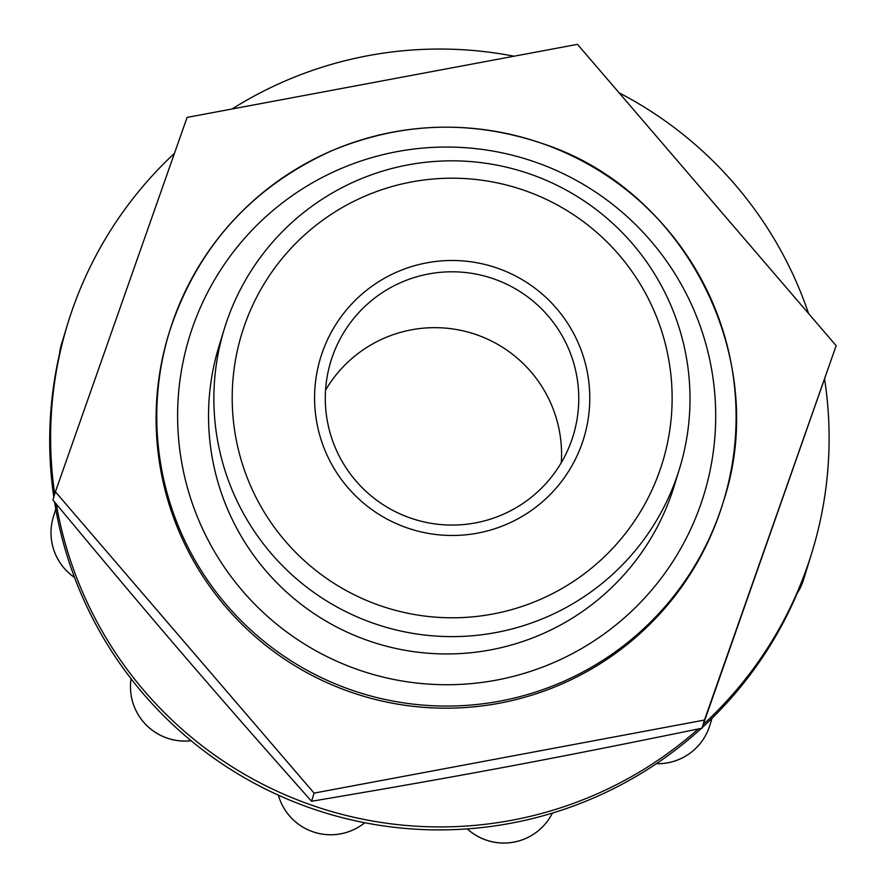 <?xml version="1.0" encoding="UTF-8"?>
<svg xmlns="http://www.w3.org/2000/svg" width="887" height="887" viewBox="0 0 887 887"><rect width="100%" height="100%" fill="white"/><g stroke="black" fill="none" stroke-linecap="round" stroke-linejoin="round"><path stroke-width="1.33" d="M494.048 278.984A126.741 126.63 -162.9 0 1 573.19 435.639A126.741 126.63 -162.9 0 1 410.005 517.886A126.741 126.63 -162.9 0 1 330.884 361.175A126.741 126.63 -162.9 0 1 494.048 278.984M497.784 268.295A137.607 137.474 17.1 0 0 316.936 423.299A137.607 137.474 17.1 0 0 541.78 502.375A137.607 137.474 17.1 0 0 497.784 268.295M561.305 462.615A126.741 126.63 17.1 0 0 325.562 390.114M525.093 190.661A219.987 219.788 -162.9 0 1 595.421 564.864A219.987 219.788 -162.9 0 1 235.975 438.444A219.987 219.788 -162.9 0 1 525.093 190.661M679.509 468.724L674.175 486.054A238.093 237.871 -162.9 0 1 376.676 643.43A238.093 237.871 -162.9 0 1 219.034 346.074L224.367 328.733A238.093 237.871 17.1 0 0 382.009 626.089A238.093 237.871 17.1 0 0 679.509 468.724A238.093 237.871 17.1 0 0 530.87 174.329A238.093 237.871 17.1 0 0 224.367 328.733M722.683 503.894A289.694 289.428 -162.9 0 1 360.699 695.375A289.694 289.428 -162.9 0 1 168.885 333.567L169.539 331.461A289.694 289.428 17.1 0 0 361.353 693.257A289.694 289.428 17.1 0 0 723.326 501.787A289.694 289.428 17.1 0 0 542.478 143.594A289.694 289.428 17.1 0 0 169.539 331.461C197.18 247.44 251.298 187.179 331.915 150.679C401.201 121.94 471.385 119.579 542.478 143.572C685.762 190.095 771.047 359.024 723.326 501.787L722.683 503.894M55.404 491.797L52.898 499.946C150.912 618.095 211.771 688.977 311.581 801.26C459.954 776.258 551.781 759.072 701.961 728.205L836.164 345.675L704.466 720.056L314.087 793.111L55.404 491.797L187.102 117.406L577.481 44.35L836.164 345.675M701.961 728.205L704.466 720.056M311.581 801.26L314.087 793.111M514.083 56.214A389.282 388.916 17.1 0 0 232.061 109.001M174.473 153.329A389.282 388.916 17.1 0 0 54.706 494.07M56.302 504.049A389.282 388.916 17.1 0 0 698.324 728.948M703.269 724.491A389.282 388.916 17.1 0 0 824.644 379.481M808.578 313.543A389.282 388.916 17.1 0 0 619.082 92.813M702.16 727.639A389.282 388.916 17.1 0 0 811.028 555.395L811.938 552.424M54.55 501.92A389.282 388.916 17.1 0 0 700.852 728.837A389.282 388.916 17.1 0 0 701.417 728.316M67.789 323.555L66.869 326.516A389.282 388.916 17.1 0 0 53.797 497.03M535.859 162.299A269.071 268.828 -162.9 0 1 621.876 619.991A269.071 268.828 -162.9 0 1 182.234 465.376A269.071 268.828 -162.9 0 1 535.859 162.299M61.602 343.735A54.318 54.273 17.1 0 0 59.496 354.079A54.318 54.318 0 0 1 61.602 343.735L65.727 330.33M55.759 509.094L53.386 516.788A54.318 54.273 17.1 0 0 74.53 577.448M191.071 740.712A54.318 54.318 0 0 1 131.065 678.777A54.318 54.273 17.1 0 0 191.027 740.678M364.768 822.737A54.318 54.318 0 0 1 278.385 795.195A54.318 54.273 17.1 0 0 364.745 822.737M467.316 828.89A54.318 54.273 17.1 0 0 552.413 813.08A54.318 54.318 0 0 1 467.249 828.89M656.413 763.652A54.318 54.273 17.1 0 0 709.844 725.378A54.318 54.318 0 0 1 656.347 763.696M797.202 593.226A54.318 54.273 17.1 0 0 803.544 579.654A54.318 54.318 0 0 1 797.202 593.248M53.386 516.788A54.318 54.318 0 0 0 74.552 577.526M712.028 718.27L709.844 725.378M809.842 559.187L803.544 579.654"/></g></svg>
